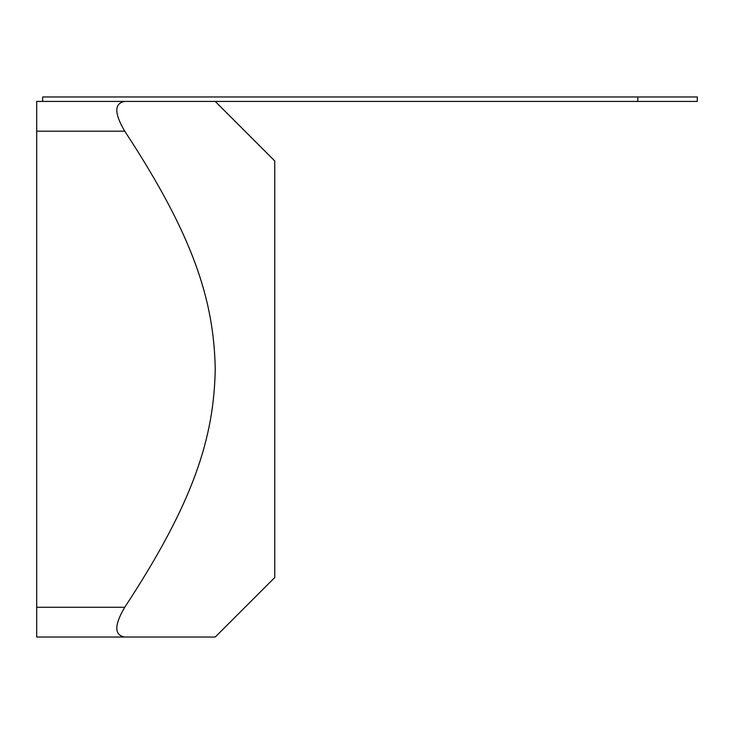 <?xml version="1.0" encoding="UTF-8"?>
<svg xmlns="http://www.w3.org/2000/svg" width="734" height="734" viewBox="0 0 734 734"><rect width="100%" height="100%" fill="white"/><g stroke="black" fill="none" stroke-linecap="round" stroke-linejoin="round"><path stroke-width="1.1" d="M124.734 101.42L697.3 101.42L697.3 96.961L42.655 96.961L42.655 101.42L36.7 101.42L36.7 131.175L124.734 131.175C114.174 113.238 114.174 103.31 124.734 101.42L42.655 101.42M215.236 101.42L274.755 160.939L274.755 577.53L215.236 637.039L124.734 637.039L215.236 637.039M124.734 607.284L36.7 607.284L36.7 637.039L124.734 637.039C114.174 635.149 114.174 625.23 124.734 607.284C193.583 502.496 213.989 437.969 215.236 369.23C213.989 300.5 193.583 235.972 124.734 131.175M36.7 607.284L36.7 131.175M637.791 101.42L637.791 96.961"/></g></svg>
